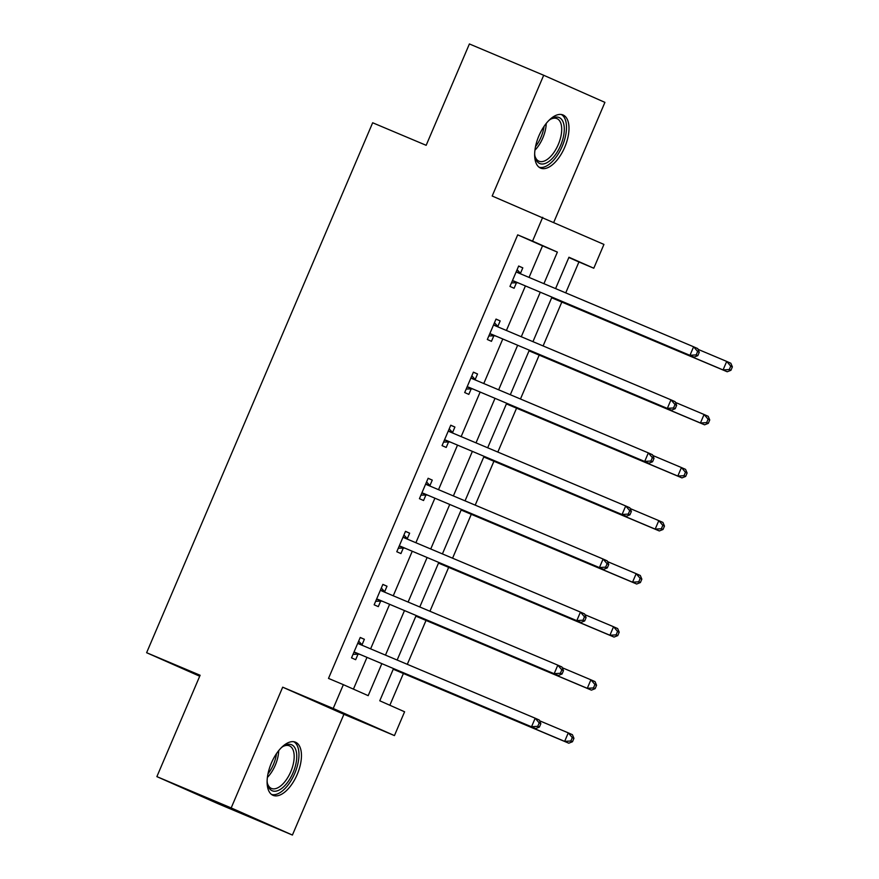 <?xml version="1.0" encoding="UTF-8"?>
<svg xmlns="http://www.w3.org/2000/svg" width="879" height="879" viewBox="0 0 879 879"><rect width="100%" height="100%" fill="white"/><g stroke="black" fill="none" stroke-linecap="round" stroke-linejoin="round"><path stroke-width="1.32" d="M297.19 774.487A28.842 14.119 112.9 0 0 295.487 742.195A28.842 14.119 112.9 0 0 271.369 763.06A28.842 14.119 112.9 0 0 273.083 795.352A28.842 14.119 112.9 0 0 297.19 774.487M564.725 147.254A28.842 14.119 112.9 0 0 563.021 114.962A28.842 14.119 112.9 0 0 538.915 135.827A28.842 14.119 112.9 0 0 540.618 168.12A28.842 14.119 112.9 0 0 564.725 147.254M393.495 668.622L379.772 700.794L404.593 711.781L394.44 735.591L333.207 708.474L343.359 684.664L368.191 695.663L381.816 663.7M343.909 714.297L282.686 687.18L231.177 807.933L156.88 776.629L218.113 803.736L292.41 835.05L343.909 714.297L394.44 735.591M553.803 222.222L604.917 102.371L543.694 75.264L492.185 196.017L603.939 244.417L593.786 268.227L568.955 257.239L555.583 288.598M565.735 292.883L578.92 261.964L593.786 268.227M389.847 705.255L403.395 673.501M407.307 664.315L426.018 620.431M429.941 611.257L448.653 567.373M452.575 558.198L471.287 514.314M475.209 505.128L493.921 461.244M497.833 452.07L516.555 408.186M520.467 399L539.19 355.116M543.101 345.941L561.824 302.057M231.177 807.933L292.41 835.05M156.88 776.629L200.115 675.259L146.617 652.712L372.663 122.763L426.161 145.31L469.397 43.95L543.694 75.264M146.617 652.712L199.709 676.226M578.92 261.964L568.845 257.503M529.048 277.423L542.519 245.845L517.698 234.858L328.504 678.401L343.359 684.664M353.435 689.125L366.961 657.437M370.619 648.856L389.595 604.378M393.254 595.797L412.229 551.309M415.888 542.728L434.863 498.25M438.522 489.669L457.487 445.181M461.145 436.61L480.121 392.122M483.78 383.541L502.755 339.063M506.414 330.482L525.389 285.994M520.456 273.358L522.807 267.853L518.665 266.018L509.963 286.433L514.094 288.257L516.445 282.752M497.822 326.417L500.173 320.912L496.031 319.077L487.329 339.492L491.46 341.327L493.811 335.822M475.187 379.486L477.539 373.982L473.396 372.147L464.694 392.55L468.826 394.385L471.177 388.881M452.553 432.545L454.904 427.04L450.762 425.205L442.06 445.62L446.202 447.444L448.543 441.939M429.919 485.604L432.27 480.099L428.128 478.275L419.426 498.679L423.568 500.514L425.908 495.009M407.285 538.673L409.636 533.168L405.505 531.334L396.792 551.737L400.934 553.572L403.285 548.067M384.65 591.732L387.002 586.227L382.87 584.392L374.157 604.807L378.3 606.631L380.651 601.126M362.027 644.801L364.367 639.286L360.236 637.462L351.523 657.866L355.665 659.7L358.017 654.196M282.686 687.18L333.207 708.474M517.698 234.858L532.553 241.121L542.706 217.311M551.924 297.179L532.949 341.667M529.29 350.238L510.314 394.726M506.656 403.307L487.68 447.785M484.021 456.366L465.046 500.854M461.387 509.424L442.412 553.913M438.753 562.494L419.788 606.971M416.13 615.553L397.154 660.041M543.914 283.675L557.374 252.108L532.553 241.121M385.474 655.119L404.45 610.641M408.109 602.06L427.084 557.572M430.743 548.99L449.718 504.513M453.377 495.932L472.353 451.443M476.011 442.873L494.987 398.385M498.646 389.804L517.621 345.326M521.28 336.745L540.255 292.257M542.519 245.845L557.374 252.108M518.632 266.095L522.807 267.853M495.998 319.154L500.173 320.912M473.363 372.224L477.539 373.982M450.729 425.282L454.904 427.04M428.106 478.341L432.27 480.099M405.472 531.41L409.636 533.168M382.837 584.469L387.002 586.227M360.203 637.539L364.367 639.286M514.05 281.126L694.124 357.105L514.05 281.126A3.703 3.23 -66.1 0 0 512.831 280.906L512.314 280.917M696.179 354.907L689.982 355.281L693.608 346.776L697.75 348.6L699.277 352.237L697.629 351.501L696.179 354.907L697.827 355.632L699.277 352.237M516.314 271.523L516.665 271.908A3.703 3.23 -66.1 0 0 517.676 272.622L693.608 346.776L697.629 351.501M518.181 282.961A3.703 3.23 -66.1 0 0 516.973 282.741L511.457 282.917M517.105 269.677L520.808 273.743A3.703 3.23 -66.1 0 0 521.225 274.116M694.124 357.105L697.827 355.632M551.671 297.783L727.219 371.762L723.076 369.927L726.702 361.423L698.069 349.359M551.704 297.706L723.076 369.927L729.273 369.554L730.932 370.29L732.383 366.884L730.724 366.158L729.273 369.554M730.724 366.158L726.702 361.423L730.845 363.258L732.383 366.884M730.932 370.29L727.219 371.762M548.727 120.588A24.964 12.218 -67.1 0 1 551.155 118.841A24.964 12.218 -67.1 0 1 552.342 118.182A24.964 12.218 -67.1 0 1 564.01 133.344A24.964 12.218 -67.1 0 1 546.54 162.901A24.964 12.218 -67.1 0 1 535.102 156.923A24.964 12.218 -67.1 0 1 534.663 153.968M534.904 155.957A23.118 11.306 112.9 0 0 538.981 161.209A23.118 11.306 112.9 0 0 545.277 160.615A23.118 11.306 112.9 0 0 560.319 138.739A23.118 11.306 112.9 0 0 556.934 118.61A23.118 11.306 112.9 0 0 550.639 119.214A23.118 11.306 112.9 0 0 550.32 119.368M539.058 167.219A28.655 14.02 112.9 0 0 546.112 166.208A28.655 14.02 112.9 0 0 564.549 139.849A28.655 14.02 112.9 0 0 561.285 114.479M281.192 747.809A24.964 12.218 -67.1 0 1 283.609 746.062A24.964 12.218 -67.1 0 1 295.762 749.732A24.964 12.218 -67.1 0 1 293.07 772.718A24.964 12.218 -67.1 0 1 278.544 790.342A24.964 12.218 -67.1 0 1 267.568 784.145A24.964 12.218 -67.1 0 1 267.128 781.2M267.37 783.189A23.118 11.306 112.9 0 0 271.446 788.441A23.118 11.306 112.9 0 0 290.762 771.718A23.118 11.306 112.9 0 0 289.4 745.842A23.118 11.306 112.9 0 0 282.785 746.601M271.523 794.451A28.655 14.02 112.9 0 0 294.729 773.443A28.655 14.02 112.9 0 0 293.751 741.711M491.416 334.185L671.49 410.174L491.416 334.185A3.703 3.23 -66.1 0 0 490.196 333.965L489.68 333.987M673.545 407.966L667.348 408.339L670.974 399.835L675.116 401.67L676.654 405.296L674.995 404.56L673.545 407.966L675.193 408.702L676.654 405.296M493.679 324.593L494.031 324.977A3.703 3.23 -66.1 0 0 494.987 325.669A3.703 3.23 -66.1 0 0 495.042 325.68L670.974 399.835L674.995 404.56M495.547 336.02A3.703 3.23 -66.1 0 0 494.339 335.8L488.823 335.976M494.47 322.747L498.173 326.801A3.703 3.23 -66.1 0 0 498.591 327.186M671.49 410.174L675.193 408.702M468.782 387.254L648.856 463.233L468.782 387.254A3.703 3.23 -66.1 0 0 467.562 387.035L467.046 387.046M650.91 461.025L644.714 461.398L648.339 452.894L652.482 454.729L654.02 458.355L652.361 457.629L650.91 461.025L652.57 461.761L654.02 458.355M471.056 377.651L471.397 378.036A3.703 3.23 -66.1 0 0 472.408 378.75L648.339 452.894L652.361 457.629M472.913 389.089A3.703 3.23 -66.1 0 0 471.704 388.859L466.189 389.045M471.836 375.805L475.539 379.871A3.703 3.23 -66.1 0 0 475.957 380.244M648.856 463.233L652.57 461.761M529.037 350.842L704.584 424.821L700.442 422.997L704.068 414.492L675.435 402.417M529.07 350.765L700.442 422.997L706.639 422.623L708.298 423.348L709.749 419.953L708.089 419.217L706.639 422.623M708.089 419.217L704.068 414.492L708.21 416.327L709.749 419.953M708.298 423.348L704.584 424.821M506.403 403.9L681.95 477.89L677.808 476.055L681.445 467.551L652.8 455.487M506.436 403.824L677.808 476.055L684.005 475.682L685.664 476.418L687.114 473.012L685.455 472.287L684.005 475.682M685.455 472.287L681.445 467.551L685.576 469.386L687.114 473.012M685.664 476.418L681.95 477.89M446.147 440.313L626.222 516.292L446.147 440.313A3.703 3.23 -66.1 0 0 444.928 440.093L444.411 440.115M628.276 514.094L622.079 514.468L625.716 505.963L629.847 507.787L631.386 511.424L629.727 510.688L628.276 514.094L629.935 514.819L631.386 511.424M448.422 430.71L448.762 431.095A3.703 3.23 -66.1 0 0 449.773 431.809L625.716 505.963L629.727 510.688M450.279 442.148A3.703 3.23 -66.1 0 0 449.07 441.928L443.554 442.104M449.202 428.864L452.905 432.929A3.703 3.23 -66.1 0 0 453.322 433.303M626.222 516.292L629.935 514.819M423.513 493.383L603.587 569.361L423.513 493.383A3.703 3.23 -66.1 0 0 422.294 493.152L421.777 493.174M605.642 567.153L599.456 567.526L603.082 559.022L607.213 560.857L608.751 564.483L607.092 563.747L605.642 567.153L607.301 567.889L608.751 564.483M425.788 483.78L426.139 484.164A3.703 3.23 -66.1 0 0 427.139 484.878L603.082 559.022L607.092 563.747M427.644 495.207A3.703 3.23 -66.1 0 0 426.436 494.987L420.92 495.163M426.568 481.934L430.27 485.988A3.703 3.23 -66.1 0 0 430.688 486.373M603.587 569.361L607.301 567.889M400.879 546.441L580.953 622.42L400.879 546.441A3.703 3.23 -66.1 0 0 399.659 546.222L399.143 546.233M583.008 620.211L576.822 620.585L580.448 612.081L584.579 613.916L586.117 617.552L584.458 616.816L583.008 620.211L584.667 620.948L586.117 617.552M403.153 536.838L403.505 537.223A3.703 3.23 -66.1 0 0 404.505 537.937L580.448 612.081L584.458 616.816M405.021 548.276A3.703 3.23 -66.1 0 0 403.802 548.046L398.297 548.232M403.933 534.992L407.636 539.058A3.703 3.23 -66.1 0 0 408.054 539.431M580.953 622.42L584.667 620.948M483.769 456.97L659.316 530.949L655.185 529.114L658.81 520.621L630.166 508.545M483.802 456.893L655.185 529.114L661.371 528.751L663.03 529.477L664.48 526.082L662.821 525.345L661.371 528.751M662.821 525.345L658.81 520.621L662.942 522.445L664.48 526.082M663.03 529.477L659.316 530.949M461.134 510.029L636.682 584.019L632.55 582.184L636.176 573.679L607.532 561.604M461.167 509.952L632.55 582.184L638.736 581.81L640.395 582.546L641.846 579.14L640.187 578.404L638.736 581.81M640.187 578.404L636.176 573.679L640.308 575.514L641.846 579.14M640.395 582.546L636.682 584.019M438.5 563.087L614.047 637.077L609.916 635.242L613.542 626.738L584.898 614.674M438.533 563.021L609.916 635.242L616.102 634.869L617.761 635.605L619.212 632.199L617.552 631.474L616.102 634.869M617.552 631.474L613.542 626.738L617.673 628.573L619.212 632.199M617.761 635.605L614.047 637.077M378.245 599.5L558.319 675.479L378.245 599.5A3.703 3.23 -66.1 0 0 377.036 599.28L376.509 599.302M560.373 673.281L554.188 673.655L557.813 665.15L561.945 666.985L563.483 670.611L561.824 669.875L560.373 673.281L562.033 674.006L563.483 670.611M380.519 589.897L380.871 590.281A3.703 3.23 -66.1 0 0 381.871 590.996L557.813 665.15L561.824 669.875M382.387 601.335A3.703 3.23 -66.1 0 0 381.167 601.115L375.663 601.291M381.31 588.051L385.002 592.116A3.703 3.23 -66.1 0 0 385.42 592.49M558.319 675.479L562.033 674.006M415.866 616.157L591.413 690.136L587.282 688.312L590.908 679.808L562.263 667.732M415.899 616.08L587.282 688.312L593.468 687.938L595.127 688.664L596.577 685.268L594.929 684.532L593.468 687.938M594.929 684.532L590.908 679.808L595.039 681.632L596.577 685.268M595.127 688.664L591.413 690.136M355.61 652.57L535.685 728.548L355.61 652.57A3.703 3.23 -66.1 0 0 354.402 652.339L353.874 652.361M537.739 726.34L531.553 726.713L535.179 718.209L539.31 720.044L540.849 723.67L539.201 722.945L537.739 726.34L539.398 727.076L540.849 723.67M357.885 642.967L358.236 643.351A3.703 3.23 -66.1 0 0 359.236 644.065L535.179 718.209L539.201 722.945M359.753 654.394A3.703 3.23 -66.1 0 0 358.533 654.174L353.028 654.361M358.676 641.121L362.368 645.186A3.703 3.23 -66.1 0 0 362.785 645.56M535.685 728.548L539.398 727.076M393.232 669.216L568.779 743.205L564.648 741.371L568.274 732.866L539.629 720.791M393.265 669.139L564.648 741.371L570.845 740.997L572.493 741.733L573.943 738.327L572.295 737.591L570.845 740.997M572.295 737.591L568.274 732.866L572.416 734.701L573.943 738.327M572.493 741.733L568.779 743.205M516.665 271.908L520.808 273.743M512.831 280.906L516.973 282.741M546.222 123.423A23.118 11.306 -67.1 0 1 534.937 150.188M535.531 146.562A22.36 10.944 112.9 0 0 544.046 126.378M278.687 750.655A23.118 11.306 -67.1 0 1 275.281 765.191A23.118 11.306 -67.1 0 1 267.403 777.41M267.996 773.795A22.36 10.944 112.9 0 0 273.468 764.422A22.36 10.944 112.9 0 0 276.5 753.6M494.031 324.977L498.173 326.801M490.196 333.965L494.339 335.8M471.397 378.036L475.539 379.871M467.562 387.035L471.704 388.859M448.762 431.095L452.905 432.929M444.928 440.093L449.07 441.928M426.139 484.164L430.27 485.988M422.294 493.152L426.436 494.987M403.505 537.223L407.636 539.058M399.659 546.222L403.802 548.046M380.871 590.281L385.002 592.116M377.036 599.28L381.167 601.115M358.236 643.351L362.368 645.186M354.402 652.339L358.533 654.174"/></g></svg>
